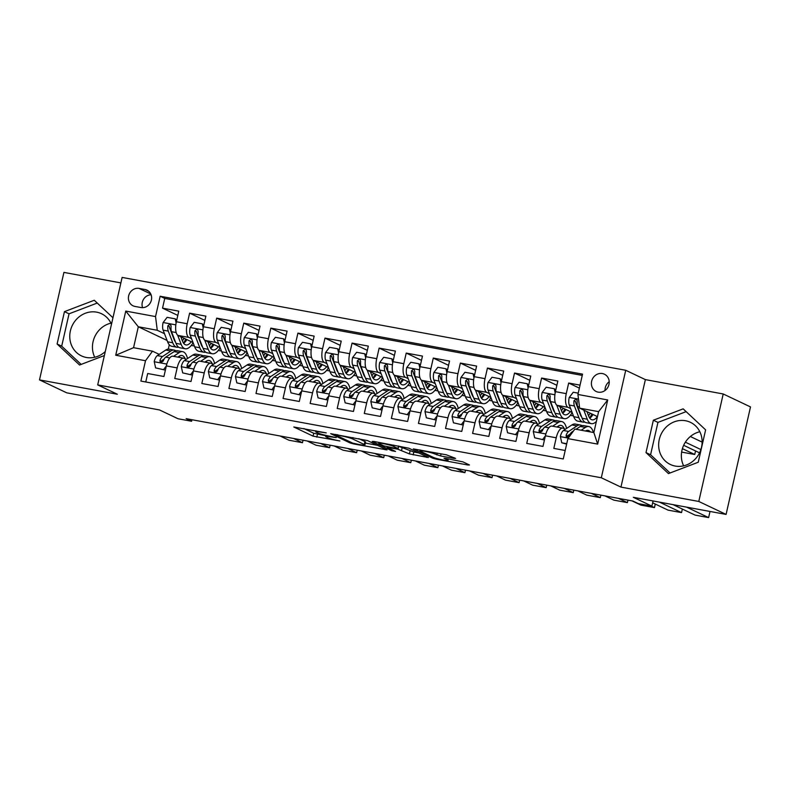 <?xml version="1.0" encoding="UTF-8"?>
<svg xmlns="http://www.w3.org/2000/svg" width="790" height="790" viewBox="0 0 790 790"><rect width="100%" height="100%" fill="white"/><g stroke="black" fill="none" stroke-linecap="round" stroke-linejoin="round"><path stroke-width="1.19" d="M326.231 432.881L293.801 426.995L313.077 436.149L339.897 440.968A9.401 0.899 -167.2 0 1 327.959 437.769L326.359 437.008A9.401 0.899 -167.2 0 1 325.687 436.495A9.401 0.899 -167.2 0 1 331.435 436.949L336.194 437.611L329.934 436.238A9.401 0.899 -167.2 0 1 317.995 433.038L316.395 432.278A9.401 0.899 -167.2 0 1 315.733 431.765A9.401 0.899 -167.2 0 1 321.471 432.219L326.231 432.881M685.542 420.744A23.345 21.36 -64.6 0 0 660.035 436.821A23.345 21.36 -64.6 0 0 670.374 464.49A23.345 21.36 -64.6 0 0 675.243 466.06A23.345 21.36 -64.6 0 0 700.74 449.974A23.345 21.36 -64.6 0 0 690.411 422.314A23.345 21.36 -64.6 0 0 685.542 420.744M683.646 465.843A23.345 21.36 115.4 0 1 699.841 431.735M602.414 373.551A9.579 8.759 -64.6 0 0 591.957 380.158A9.579 8.759 -64.6 0 0 596.203 391.504A9.579 8.759 -64.6 0 0 598.198 392.146A9.579 8.759 -64.6 0 0 608.656 385.55A9.579 8.759 -64.6 0 0 604.419 374.203A9.579 8.759 -64.6 0 0 602.414 373.551M609.208 381.698A9.579 8.759 -64.6 0 0 605.041 390.477M105.277 351.54A23.345 21.36 115.4 0 1 86.347 357.475A23.345 21.36 115.4 0 1 81.479 355.895A23.345 21.36 115.4 0 1 71.14 328.235A23.345 21.36 115.4 0 1 96.637 312.149A23.345 21.36 115.4 0 1 101.505 313.729A23.345 21.36 115.4 0 1 111.469 324.305M94.741 357.258A23.345 21.36 115.4 0 1 110.946 323.15M454.023 458.417L455.613 458.398L446.478 454.833L413.318 448.908L432.811 458.23L436.534 459.227L467.897 465.004L469.487 464.984L462.95 461.883L445.797 458.407L444.01 458.269L447.456 459.968A7.861 0.751 -167.2 0 1 448.009 460.402A7.861 0.751 -167.2 0 1 441.719 459.731A7.861 0.751 -167.2 0 1 433.236 457.351L420.537 451.317A7.861 0.751 -167.2 0 1 419.984 450.893A7.861 0.751 -167.2 0 1 426.274 451.564A7.861 0.751 -167.2 0 1 434.757 453.944L440.603 455.949L454.023 458.417L454.181 457.726M120.88 282.899L63.921 272.402L39.5 379.891L66.785 392.847L159.521 409.951L178.066 418.759L191.605 421.258L186.154 418.661L632.899 501.038L638.36 503.635L651.898 506.133L653.073 500.959M698.794 501.462L723.215 393.973L645.371 379.615L620.95 487.104L698.794 501.462L726.079 514.418L633.343 497.315L651.898 506.133M620.95 487.104L601.308 477.772L97.703 384.908L122.124 277.418L625.729 370.283L601.308 477.772M39.5 379.891L117.345 394.24L97.703 384.908M367.548 440.593L330.664 433.671L350.158 442.983L353.881 443.98L387.041 449.905L367.548 440.593M373.788 441.432L408.874 448.207L428.368 457.529L409.418 453.914L397.874 449.204L387.179 447.416L395.523 451.446L391.8 450.754L372.199 441.452L373.788 441.432M723.215 393.973L750.5 406.929L726.079 514.418M580.038 385.135L568.672 383.041L579.366 388.117M570.637 408.598L567.99 407.334A11.969 4.691 -79.6 0 1 566.262 393.647L555.429 391.643L557.839 381.047L541.594 378.045L556.871 385.303M543.56 403.601L540.913 402.347A11.969 4.691 -79.6 0 1 539.185 388.65L528.352 386.656L530.762 376.05L514.517 373.058L529.794 380.316M516.482 398.614L513.836 397.35A11.969 4.691 -79.6 0 1 512.108 383.663L501.275 381.659L503.684 371.063L487.44 368.061L502.716 375.319M489.405 393.618L486.759 392.363A11.969 4.691 -79.6 0 1 485.03 378.667L474.197 376.672L476.607 366.066L460.363 363.074L475.639 370.322M462.328 388.621L459.681 387.367A11.969 4.691 -79.6 0 1 457.953 373.67L447.13 371.675L449.54 361.07L433.285 358.077L448.572 365.336M435.25 383.634L432.604 382.37A11.969 4.691 -79.6 0 1 430.886 368.683L420.053 366.688L422.462 356.083L406.218 353.081L421.495 360.339M408.173 378.637L405.527 377.383A11.969 4.691 -79.6 0 1 403.809 363.686L392.976 361.692L395.385 351.086L379.141 348.094L394.417 355.352M381.106 373.65L378.459 372.386A11.969 4.691 -79.6 0 1 376.731 358.7L365.898 356.695L368.308 346.099L352.063 343.097L367.34 350.355M354.029 368.654L351.382 367.399A11.969 4.691 -79.6 0 1 349.654 353.703L338.821 351.708L341.231 341.102L324.986 338.11L340.263 345.358M326.951 363.657L324.305 362.403A11.969 4.691 -79.6 0 1 322.577 348.706L311.744 346.711L314.153 336.106L297.909 333.113L313.186 340.372M299.874 358.67L297.228 357.416A11.969 4.691 -79.6 0 1 295.5 343.719L284.676 341.724L287.076 331.119L270.832 328.126L286.108 335.375M272.797 353.673L270.15 352.419A11.969 4.691 -79.6 0 1 268.422 338.722L257.599 336.728L260.009 326.122L243.764 323.13L259.041 330.388M245.72 348.686L243.073 347.422A11.969 4.691 -79.6 0 1 241.355 333.736L230.522 331.731L232.931 321.135L216.687 318.133L231.964 325.391M218.642 343.69L215.996 342.435A11.969 4.691 -79.6 0 1 214.278 328.739L203.445 326.744L205.854 316.138L189.61 313.146L187.2 323.752A11.969 4.691 100.4 0 0 188.929 337.439L191.575 338.703M204.887 320.404L189.61 313.146M145.765 381.975L147.681 373.512L163.925 376.514L166.334 365.908A11.969 4.691 100.4 0 1 172.872 356.211L183.705 358.206A11.969 4.691 100.4 0 0 177.167 367.903L174.758 378.509L191.002 381.501L193.412 370.905A11.969 4.691 100.4 0 1 199.949 361.198L210.782 363.203A11.969 4.691 -79.6 0 1 211.246 363.351L213.369 364.358M210.782 363.203A11.969 4.691 -79.6 0 0 204.245 372.9L201.835 383.506L218.08 386.498L220.489 375.892A11.969 4.691 100.4 0 1 227.026 366.195L237.859 368.189A11.969 4.691 -79.6 0 1 238.323 368.347L240.436 369.345M237.859 368.189A11.969 4.691 -79.6 0 0 231.322 377.887L228.912 388.492L245.157 391.494L247.566 380.889A11.969 4.691 100.4 0 1 254.103 371.182L264.926 373.186A11.969 4.691 -79.6 0 1 265.401 373.334L267.514 374.341M264.926 373.186A11.969 4.691 -79.6 0 0 258.389 382.883L255.99 393.489L272.234 396.481L274.644 385.875A11.969 4.691 100.4 0 1 281.171 376.178L292.004 378.173A11.969 4.691 -79.6 0 1 292.478 378.331L294.591 379.338M292.004 378.173A11.969 4.691 -79.6 0 0 285.466 387.88L283.057 398.476L299.301 401.478L301.711 390.872A11.969 4.691 100.4 0 1 308.248 381.175L319.081 383.17A11.969 4.691 -79.6 0 1 319.555 383.318L321.668 384.325M319.081 383.17A11.969 4.691 -79.6 0 0 312.544 392.867L310.134 403.473L326.379 406.465L328.788 395.859A11.969 4.691 100.4 0 1 335.325 386.162L346.158 388.157A11.969 4.691 -79.6 0 1 346.622 388.315L348.746 389.322M346.158 388.157A11.969 4.691 -79.6 0 0 339.621 397.864L337.212 408.469L353.456 411.462L355.865 400.856A11.969 4.691 100.4 0 1 362.403 391.159L373.236 393.153A11.969 4.691 -79.6 0 1 373.7 393.301L375.823 394.309M373.236 393.153A11.969 4.691 -79.6 0 0 366.698 402.851L364.289 413.456L380.533 416.449L382.943 405.853A11.969 4.691 100.4 0 1 389.48 396.146L400.313 398.15A11.969 4.691 -79.6 0 1 400.777 398.298L402.89 399.306M400.313 398.15A11.969 4.691 -79.6 0 0 393.776 407.847L391.366 418.453L407.61 421.445L410.02 410.84A11.969 4.691 100.4 0 1 416.557 401.142L427.38 403.137A11.969 4.691 -79.6 0 1 427.854 403.295L429.967 404.292M427.38 403.137A11.969 4.691 -79.6 0 0 420.853 412.834L418.443 423.44L434.688 426.442L437.097 415.836A11.969 4.691 100.4 0 1 443.634 406.139L454.457 408.134A11.969 4.691 -79.6 0 1 454.931 408.282L457.045 409.289M454.457 408.134A11.969 4.691 -79.6 0 0 447.92 417.831L445.511 428.437L461.765 431.429L464.174 420.823A11.969 4.691 100.4 0 1 470.702 411.126L481.535 413.121A11.969 4.691 -79.6 0 1 482.009 413.279L484.122 414.286M481.535 413.121A11.969 4.691 -79.6 0 0 474.997 422.828L472.588 433.424L488.832 436.426L491.242 425.82A11.969 4.691 100.4 0 1 497.779 416.123L508.612 418.117A11.969 4.691 -79.6 0 1 509.086 418.266L511.199 419.273M508.612 418.117A11.969 4.691 -79.6 0 0 502.075 427.815L499.665 438.42L515.91 441.413L518.319 430.817A11.969 4.691 100.4 0 1 524.856 421.11L535.689 423.114A11.969 4.691 -79.6 0 1 536.153 423.262L538.276 424.269M535.689 423.114A11.969 4.691 -79.6 0 0 529.152 432.811L526.742 443.417L542.987 446.409L545.396 435.803A11.969 4.691 100.4 0 1 551.933 426.106L562.766 428.101A11.969 4.691 -79.6 0 1 563.231 428.259L565.354 429.256M555.429 391.643A11.969 4.691 100.4 0 0 557.157 405.339L572.108 412.439M579.633 412.874L580.176 413.121M528.352 386.656A11.969 4.691 100.4 0 0 530.08 400.352L545.031 407.452M552.565 407.877L553.099 408.134M501.275 381.659A11.969 4.691 100.4 0 0 503.003 395.356L517.954 402.456M525.488 402.89L526.021 403.137M474.197 376.672A11.969 4.691 100.4 0 0 475.926 390.359L490.886 397.469M498.411 397.893L498.944 398.15M447.13 371.675A11.969 4.691 100.4 0 0 448.848 385.372L463.809 392.472M471.334 392.906L471.867 393.153M420.053 366.688A11.969 4.691 100.4 0 0 421.771 380.375L436.732 387.485M444.257 387.91L444.79 388.166M392.976 361.692A11.969 4.691 100.4 0 0 394.704 375.388L409.654 382.488M417.179 382.913L417.713 383.17M365.898 356.695A11.969 4.691 100.4 0 0 367.626 370.392L382.577 377.492M390.112 377.926L390.645 378.173M338.821 351.708A11.969 4.691 100.4 0 0 340.549 365.405L355.5 372.505M363.035 372.929L363.568 373.186M311.744 346.711A11.969 4.691 100.4 0 0 313.472 360.408L328.433 367.508M335.957 367.943L336.491 368.189M284.676 341.724A11.969 4.691 100.4 0 0 286.395 355.411L301.355 362.521M308.88 362.946L309.413 363.203M257.599 336.728A11.969 4.691 100.4 0 0 259.318 350.424L274.278 357.524M281.803 357.949L282.336 358.206M230.522 331.731A11.969 4.691 100.4 0 0 232.25 345.428L247.201 352.528M254.726 352.962L255.259 353.219M203.445 326.744A11.969 4.691 100.4 0 0 205.173 340.441L220.124 347.541M227.648 347.965L228.182 348.222M134.991 306.431L140.946 307.527A9.283 8.492 -64.6 0 0 151.088 301.138A9.283 8.492 -64.6 0 0 146.98 290.147A9.283 8.492 -64.6 0 0 145.044 289.515L139.089 288.419A9.283 8.492 -64.6 0 0 128.948 294.818A9.283 8.492 -64.6 0 0 133.056 305.809A9.283 8.492 -64.6 0 0 134.991 306.431M577.925 394.467L607.707 399.957L597.675 444.108L567.892 438.618L574.893 429.069L593.853 432.565L598.603 411.649L579.643 408.154L577.925 394.467L582.546 374.124L160.163 296.24L155.541 316.583L157.269 330.269L164.498 333.706M567.892 438.618L563.27 458.96L140.887 381.076L145.508 360.734L115.725 355.243L125.758 311.082L155.541 316.583M200.581 342.978L201.114 343.225M582.25 375.408L164.745 298.423L162.533 308.149L178.777 311.151L176.368 321.747A11.969 4.691 100.4 0 0 178.096 335.444L193.046 342.544M186.292 359.361L184.169 358.354A11.969 4.691 100.4 0 0 183.705 358.206M562.766 428.101A11.969 4.691 -79.6 0 0 556.229 437.798L553.82 448.404L565.186 450.498M214.278 328.739L216.687 318.133M241.355 333.736L243.764 323.13M268.422 338.722L270.832 328.126M295.5 343.719L297.909 333.113M322.577 348.706L324.986 338.11M349.654 353.703L352.063 343.097M376.731 358.7L379.141 348.094M403.809 363.686L406.218 353.081M430.886 368.683L433.285 358.077M457.953 373.67L460.363 363.074M485.03 378.667L487.44 368.061M512.108 383.663L514.517 373.058M539.185 388.65L541.594 378.045M566.262 393.647L568.672 383.041M579.643 408.154L597.467 416.626M173.504 337.982L174.037 338.238M157.269 330.269L138.309 326.774L133.559 347.689L152.51 351.185L145.508 360.734M167.085 340.441L138.309 326.774L125.758 311.082M159.215 354.374L152.51 351.185M645.371 379.615L625.729 370.283M191.605 421.258L191.95 419.737M169.287 344.766L168.3 349.111M570.291 415.323L573.441 415.905M543.224 410.336L546.364 410.909M516.146 405.339L519.287 405.922M489.069 400.342L492.21 400.925M461.992 395.356L465.132 395.938M434.915 390.359L438.055 390.941M407.838 385.372L410.988 385.945M380.77 380.375L383.91 380.958M353.693 375.388L356.833 375.961M326.616 370.392L329.756 370.974M299.538 365.395L302.679 365.977M272.461 360.408L275.601 360.99M245.384 355.411L248.524 355.994M218.307 350.424L221.457 350.997M191.239 345.428L194.38 346.01M184.327 341.774L185.166 341.932M192.721 343.324L193.392 343.453M177.809 315.407L162.533 308.149M164.745 298.423L160.163 296.24M211.394 346.771L212.243 346.928M219.788 348.321L220.469 348.439M238.471 351.757L239.321 351.915M246.865 353.308L247.547 353.436M265.549 356.754L266.398 356.912M273.942 358.305L274.624 358.423M292.626 361.751L293.465 361.899M301.02 363.291L301.701 363.42M319.703 366.738L320.543 366.896M328.097 368.288L328.778 368.416M346.78 371.735L347.62 371.883M355.174 373.275L355.846 373.403M373.858 376.721L374.697 376.879M382.251 378.272L382.923 378.4M400.925 381.718L401.774 381.876M409.319 383.269L410 383.387M428.002 386.705L428.851 386.863M436.396 388.255L437.077 388.384M455.079 391.702L455.919 391.86M463.473 393.252L464.155 393.371M482.157 396.699L482.996 396.847M490.55 398.239L491.232 398.367M509.234 401.685L510.073 401.843M517.628 403.236L518.309 403.364M536.311 406.682L537.151 406.84M544.705 408.223L545.376 408.351M563.389 411.669L564.228 411.827M571.772 413.219L572.454 413.348M590.456 416.666L591.305 416.824M133.559 347.689L115.725 355.243M607.707 399.957L598.603 411.649M597.675 444.108L593.853 432.565M151.097 294.769A9.283 8.492 -64.6 0 0 142.575 307.666M112.96 317.748L94.267 300.259L64.454 311.635L57.107 344.006L79.553 365.01L104.369 355.54M705.618 429.859L683.162 408.855L653.36 420.221L646.003 452.591L668.449 473.595L698.261 462.229L705.618 429.859M97.249 303.054L69.046 313.808L61.689 346.178L81.153 364.397M61.689 346.178L57.107 344.006M69.046 313.808L64.454 311.635M686.145 411.639L657.942 422.393L650.585 454.764L670.058 472.983M650.585 454.764L646.003 452.591M657.942 422.393L653.36 420.221M303.804 428.526L313.739 433.246L325.855 435.784M365.336 443.072L377.482 445.313M336.886 435.063L335.77 435.073L352.696 443.111L359.164 444.523A9.401 0.899 -167.2 0 0 364.901 444.977A9.401 0.899 -167.2 0 0 364.239 444.464L352.666 438.964A9.401 0.899 -167.2 0 0 340.737 435.774L336.975 434.638M364.901 444.977L365.563 442.074A9.401 0.899 -167.2 0 0 364.901 441.561L364.239 444.464M358.818 438.667L364.901 441.561M418.809 452.927L413.812 452.008L413.15 454.912M398.693 446.32L413.812 452.008M393.489 446.35A7.861 0.751 -167.2 0 0 384.997 443.96A7.861 0.751 -167.2 0 0 378.716 443.289A7.861 0.751 -167.2 0 0 379.269 443.723L383.743 445.846L396.373 448.493L398.17 448.631L393.489 446.35L393.766 445.116M176.121 322.952L175.212 318.844L167.095 317.343L163.066 322.656A7.93 3.111 100.4 0 0 163.125 330.141L167.608 341.823A22.9 8.976 100.4 0 0 171.726 346.267L176.861 347.215A22.9 8.976 100.4 0 0 178.56 347.126M177.632 335.148L181.147 344.322A22.9 8.976 100.4 0 0 185.255 348.765A22.9 8.976 100.4 0 0 193.106 342.682M180.821 336.738L182.559 341.25A19.009 7.456 100.4 0 0 185.966 344.934A19.009 7.456 100.4 0 0 191.279 341.705M175.212 318.844L176.753 320.059M185.255 348.765L180.11 347.817A22.9 8.976 -79.6 0 1 176.002 343.374L171.519 331.691A7.93 3.111 -79.6 0 1 171.094 326.448L170.897 325.243L169.573 324.325L167.845 325.845A7.93 3.111 100.4 0 0 168.27 331.099L172.753 342.771A22.9 8.976 100.4 0 0 176.861 347.215M183.468 343.058A22.9 8.976 100.4 0 0 185.798 339.098M184.109 338.298A19.009 7.456 -79.6 0 1 182.381 340.806M175.518 342.11A19.009 7.456 -79.6 0 1 174.165 339.7L169.672 328.018A4.039 1.58 -79.6 0 1 169.416 326.596L167.845 325.845M183.616 343.275A19.009 7.456 100.4 0 0 186.914 339.631M177.799 357.12L179.152 356.221A19.009 7.456 -79.6 0 1 181.967 355.49A19.009 7.456 -79.6 0 1 185.255 358.877M293.534 438.46L302.481 442.716L303.044 440.218M173.553 356.329L179.281 352.547A22.9 8.976 -79.6 0 1 182.678 351.668A22.9 8.976 -79.6 0 1 187.516 358.551M155.61 367.893L165.15 370.066L155.61 367.893L154.218 361.583A7.93 3.111 -79.6 0 1 157.348 355.609L165.742 350.049A22.9 8.976 -79.6 0 1 169.139 349.17L174.284 350.118A22.9 8.976 100.4 0 0 170.887 350.997L162.493 356.557A7.93 3.111 100.4 0 0 159.995 360.418L160.005 361.524L161.269 362.422L163.244 361.02A7.93 3.111 -79.6 0 1 165.742 357.159L174.136 351.599A22.9 8.976 -79.6 0 1 177.533 350.721L182.678 351.668M279.996 435.971L288.943 440.218L302.481 442.716M163.728 369.394L166.325 365.977M179.212 357.376A22.9 8.976 100.4 0 0 178.965 356.349M175.834 350.8A22.9 8.976 100.4 0 0 174.284 350.118M179.932 357.505A19.009 7.456 100.4 0 0 179.172 356.201M159.995 360.418L161.565 361.168A4.039 1.58 -79.6 0 1 162.355 360.23L164.142 359.055M203.198 327.949L202.289 323.831L194.172 322.34L190.143 327.653A7.93 3.111 100.4 0 0 190.202 335.138L194.686 346.82A22.9 8.976 100.4 0 0 198.794 351.264L203.939 352.212A22.9 8.976 100.4 0 0 205.637 352.123M204.699 340.135L208.224 349.318A22.9 8.976 100.4 0 0 212.332 353.752A22.9 8.976 100.4 0 0 220.173 347.679M207.898 341.734L209.627 346.247A19.009 7.456 100.4 0 0 213.043 349.931A19.009 7.456 100.4 0 0 218.356 346.701M202.289 323.831L203.83 325.046M212.332 353.752L207.187 352.804A22.9 8.976 -79.6 0 1 203.079 348.37L198.596 336.688A7.93 3.111 -79.6 0 1 198.172 331.435L197.638 329.766L196.651 329.312L194.923 330.842A7.93 3.111 100.4 0 0 195.347 336.086L199.831 347.768A22.9 8.976 100.4 0 0 203.939 352.212M210.545 348.054A22.9 8.976 100.4 0 0 212.866 344.094M211.177 343.295A19.009 7.456 -79.6 0 1 209.459 345.793M202.596 347.106A19.009 7.456 -79.6 0 1 201.233 344.697L196.75 333.015A4.039 1.58 -79.6 0 1 196.493 331.583L194.923 330.842M210.683 348.262A19.009 7.456 100.4 0 0 213.981 344.628M230.275 332.946L229.367 328.828L221.249 327.327L217.22 332.639A7.93 3.111 100.4 0 0 217.28 340.135L221.763 351.807A22.9 8.976 100.4 0 0 225.871 356.25L231.016 357.199A22.9 8.976 100.4 0 0 232.714 357.12M231.776 345.131L235.302 354.305A22.9 8.976 100.4 0 0 239.41 358.749A22.9 8.976 100.4 0 0 247.25 352.666M234.976 346.721L236.704 351.234A19.009 7.456 100.4 0 0 240.121 354.917A19.009 7.456 100.4 0 0 245.433 351.688M229.367 328.828L230.907 330.042M239.41 358.749L234.265 357.801A22.9 8.976 -79.6 0 1 230.157 353.357L225.673 341.675A7.93 3.111 -79.6 0 1 225.249 336.431L224.716 334.762L223.718 334.308L222 335.829A7.93 3.111 100.4 0 0 222.425 341.082L226.908 352.755A22.9 8.976 100.4 0 0 231.016 357.199M237.612 353.041A22.9 8.976 100.4 0 0 239.943 349.091M238.254 348.281A19.009 7.456 -79.6 0 1 236.536 350.79M229.673 352.093A19.009 7.456 -79.6 0 1 228.31 349.684L223.827 338.011A4.039 1.58 -79.6 0 1 223.57 336.579L222 335.829M237.76 353.258A19.009 7.456 100.4 0 0 241.059 349.615M257.352 337.932L256.444 333.824L248.317 332.323L244.298 337.636A7.93 3.111 100.4 0 0 244.357 345.121L248.84 356.803A22.9 8.976 100.4 0 0 252.948 361.247L258.093 362.195A22.9 8.976 100.4 0 0 259.791 362.106M258.853 350.118L262.379 359.302A22.9 8.976 100.4 0 0 266.487 363.736A22.9 8.976 100.4 0 0 274.328 357.663M262.053 351.718L263.781 356.231A19.009 7.456 100.4 0 0 267.188 359.914A19.009 7.456 100.4 0 0 272.51 356.685M256.444 333.824L257.984 335.039M266.487 363.736L261.342 362.788A22.9 8.976 -79.6 0 1 257.234 358.354L252.751 346.672A7.93 3.111 -79.6 0 1 252.326 341.428L252.119 340.223L250.795 339.295L249.077 340.826A7.93 3.111 100.4 0 0 249.502 346.069L253.985 357.751A22.9 8.976 100.4 0 0 258.093 362.195M264.69 358.038A22.9 8.976 100.4 0 0 267.02 354.078M265.331 353.278A19.009 7.456 -79.6 0 1 263.613 355.776M256.75 357.09A19.009 7.456 -79.6 0 1 255.387 354.68L250.904 342.998A4.039 1.58 -79.6 0 1 250.647 341.566L249.077 340.826M264.838 358.255A19.009 7.456 100.4 0 0 268.136 354.611M284.42 342.929L283.521 338.811L275.394 337.32L271.365 342.623A7.93 3.111 100.4 0 0 271.434 350.118L275.917 361.8A22.9 8.976 100.4 0 0 280.025 366.234L285.17 367.182A22.9 8.976 100.4 0 0 286.869 367.103M285.931 355.115L289.456 364.289A22.9 8.976 100.4 0 0 293.564 368.733A22.9 8.976 100.4 0 0 301.405 362.65M289.13 356.715L290.858 361.218A19.009 7.456 100.4 0 0 294.265 364.911A19.009 7.456 100.4 0 0 299.588 361.682M283.521 338.811L285.052 340.026M293.564 368.733L288.419 367.785A22.9 8.976 -79.6 0 1 284.311 363.341L279.828 351.668A7.93 3.111 -79.6 0 1 279.403 346.415L278.86 344.746L277.873 344.292L276.154 345.822A7.93 3.111 100.4 0 0 276.579 351.066L281.062 362.748A22.9 8.976 100.4 0 0 285.17 367.182M291.767 363.035A22.9 8.976 100.4 0 0 294.097 359.075M292.409 358.275A19.009 7.456 -79.6 0 1 290.69 360.773M283.827 362.077A19.009 7.456 -79.6 0 1 282.465 359.677L277.981 347.995A4.039 1.58 -79.6 0 1 277.725 346.563L276.154 345.822M291.915 363.242A19.009 7.456 100.4 0 0 295.213 359.598M204.877 362.106L206.23 361.218A19.009 7.456 -79.6 0 1 209.044 360.487A19.009 7.456 -79.6 0 1 212.332 363.864M320.612 443.457L329.558 447.703L330.121 445.214M200.63 361.326L206.358 357.534A22.9 8.976 -79.6 0 1 209.745 356.655A22.9 8.976 -79.6 0 1 214.594 363.538M182.688 372.89L192.227 375.062L182.688 372.89L181.295 366.58A7.93 3.111 -79.6 0 1 184.416 360.596L192.819 355.036A22.9 8.976 -79.6 0 1 196.206 354.157L201.351 355.105A22.9 8.976 100.4 0 0 197.964 355.984L189.561 361.553A7.93 3.111 100.4 0 0 187.072 365.415L187.082 366.521L188.346 367.419L190.321 366.007A7.93 3.111 -79.6 0 1 192.809 362.146L201.213 356.586A22.9 8.976 -79.6 0 1 204.6 355.707L209.745 356.655M307.073 440.958L316.02 445.204L329.558 447.703M190.805 374.381L193.392 370.974M206.279 362.373A22.9 8.976 100.4 0 0 206.042 361.336M202.911 355.796A22.9 8.976 100.4 0 0 201.351 355.105M207.01 362.501A19.009 7.456 100.4 0 0 206.249 361.198M187.072 365.415L188.642 366.155A4.039 1.58 -79.6 0 1 189.432 365.227L191.21 364.052M231.954 367.103L233.307 366.204A19.009 7.456 -79.6 0 1 236.121 365.474A19.009 7.456 -79.6 0 1 239.41 368.861M347.689 448.453L356.636 452.7L357.199 450.201M227.708 366.323L233.435 362.531A22.9 8.976 -79.6 0 1 236.822 361.652A22.9 8.976 -79.6 0 1 241.671 368.535M209.765 377.877L219.304 380.049L209.765 377.877L208.372 371.567A7.93 3.111 -79.6 0 1 211.493 365.592L219.897 360.033A22.9 8.976 -79.6 0 1 223.284 359.154L228.429 360.102A22.9 8.976 100.4 0 0 225.041 360.981L216.638 366.54A7.93 3.111 100.4 0 0 214.149 370.401L214.159 371.507L215.423 372.406L217.398 371.004A7.93 3.111 -79.6 0 1 219.887 367.143L228.29 361.583A22.9 8.976 -79.6 0 1 231.677 360.704L236.822 361.652M334.15 445.955L343.097 450.201L356.636 452.7M217.882 379.378L220.469 375.961M233.356 367.36A22.9 8.976 100.4 0 0 233.109 366.333M229.989 360.783A22.9 8.976 100.4 0 0 228.429 360.102M234.077 367.498A19.009 7.456 100.4 0 0 233.327 366.195M214.149 370.401L215.719 371.152A4.039 1.58 -79.6 0 1 216.509 370.214L218.287 369.039M259.031 372.09L260.384 371.201A19.009 7.456 -79.6 0 1 263.198 370.471A19.009 7.456 -79.6 0 1 266.487 373.848M374.766 453.44L383.713 457.687L384.276 455.198M254.785 371.31L260.512 367.518A22.9 8.976 -79.6 0 1 263.9 366.639A22.9 8.976 -79.6 0 1 268.748 373.532M236.832 382.874L246.381 385.046L236.832 382.874L235.45 376.563A7.93 3.111 -79.6 0 1 238.57 370.589L246.974 365.029A22.9 8.976 -79.6 0 1 250.361 364.151L255.506 365.099A22.9 8.976 100.4 0 0 252.119 365.977L243.715 371.537A7.93 3.111 100.4 0 0 241.227 375.398L241.236 376.504L242.5 377.403L244.475 375.991A7.93 3.111 -79.6 0 1 246.964 372.13L255.368 366.57A22.9 8.976 -79.6 0 1 258.755 365.691L263.9 366.639M361.228 450.942L370.174 455.188L383.713 457.687M244.959 384.365L247.547 380.958M260.433 372.357A22.9 8.976 100.4 0 0 260.187 371.33M257.056 365.78A22.9 8.976 100.4 0 0 255.506 365.099M261.154 372.485A19.009 7.456 100.4 0 0 260.404 371.182M241.227 375.398L242.797 376.139A4.039 1.58 -79.6 0 1 243.587 375.211L245.364 374.035M286.099 377.087L287.461 376.188A19.009 7.456 -79.6 0 1 290.266 375.457A19.009 7.456 -79.6 0 1 293.564 378.844M401.843 458.437L410.78 462.683L411.353 460.185M281.862 376.307L287.59 372.515A22.9 8.976 -79.6 0 1 290.977 371.636A22.9 8.976 -79.6 0 1 295.816 378.519M263.909 387.86L273.449 390.033L263.909 387.86L262.527 381.55A7.93 3.111 -79.6 0 1 265.647 375.576L274.051 370.016A22.9 8.976 -79.6 0 1 277.438 369.137L282.583 370.085A22.9 8.976 100.4 0 0 279.196 370.964L270.792 376.524A7.93 3.111 100.4 0 0 268.294 380.385L268.6 381.945L269.578 382.39L271.553 380.987A7.93 3.111 -79.6 0 1 274.041 377.126L282.445 371.567A22.9 8.976 -79.6 0 1 285.832 370.688L290.977 371.636M388.305 455.939L397.242 460.185L410.78 462.683M272.037 389.361L274.624 385.945M287.511 377.344A22.9 8.976 100.4 0 0 287.264 376.317M284.133 370.767A22.9 8.976 100.4 0 0 282.583 370.085M288.231 377.482A19.009 7.456 100.4 0 0 287.481 376.178M268.294 380.385L269.874 381.135A4.039 1.58 -79.6 0 1 270.664 380.207L272.441 379.022M311.497 347.916L310.598 343.808L302.471 342.307L298.442 347.62A7.93 3.111 100.4 0 0 298.511 355.105L302.995 366.787A22.9 8.976 100.4 0 0 307.103 371.231L312.248 372.179A22.9 8.976 100.4 0 0 313.936 372.09M313.008 360.102L316.533 369.286A22.9 8.976 100.4 0 0 320.641 373.729A22.9 8.976 100.4 0 0 328.482 367.646M316.197 361.702L317.935 366.214A19.009 7.456 100.4 0 0 321.342 369.898A19.009 7.456 100.4 0 0 326.665 366.669M310.598 343.808L312.129 345.023M320.641 373.729L315.496 372.781A22.9 8.976 -79.6 0 1 311.388 368.338L306.905 356.655A7.93 3.111 -79.6 0 1 306.481 351.412L306.273 350.207L304.95 349.289L303.232 350.809A7.93 3.111 100.4 0 0 303.656 356.053L308.14 367.735A22.9 8.976 100.4 0 0 312.248 372.179M318.844 368.022A22.9 8.976 100.4 0 0 321.175 364.062M319.486 363.262A19.009 7.456 -79.6 0 1 317.758 365.77M310.904 367.074A19.009 7.456 -79.6 0 1 309.542 364.664L305.059 352.982A4.039 1.58 -79.6 0 1 304.802 351.56L303.232 350.809M318.992 368.239A19.009 7.456 100.4 0 0 322.29 364.595M313.176 382.084L314.529 381.185A19.009 7.456 -79.6 0 1 317.343 380.454A19.009 7.456 -79.6 0 1 320.631 383.841M428.921 463.424L437.858 467.67L438.43 465.182M308.939 381.293L314.657 377.501A22.9 8.976 -79.6 0 1 318.054 376.623A22.9 8.976 -79.6 0 1 322.893 383.515M290.987 392.857L300.526 395.03L290.987 392.857L289.604 386.547A7.93 3.111 -79.6 0 1 292.725 380.573L301.128 375.013A22.9 8.976 -79.6 0 1 304.515 374.134L309.66 375.082A22.9 8.976 100.4 0 0 306.263 375.961L297.87 381.521A7.93 3.111 100.4 0 0 295.371 385.382L295.381 386.488L296.645 387.386L298.62 385.984A7.93 3.111 -79.6 0 1 301.118 382.123L309.522 376.553A22.9 8.976 -79.6 0 1 312.909 375.675L318.054 376.623M415.382 460.935L424.319 465.182L437.858 467.67M299.114 394.358L301.701 390.941M314.588 382.34A22.9 8.976 100.4 0 0 314.341 381.313M311.211 375.764A22.9 8.976 100.4 0 0 309.66 375.082M315.309 382.469A19.009 7.456 100.4 0 0 314.558 381.165M295.371 385.382L296.941 386.122A4.039 1.58 -79.6 0 1 297.741 385.194L299.519 384.019M338.574 352.913L337.666 348.795L329.549 347.304L325.519 352.616A7.93 3.111 100.4 0 0 325.589 360.102L330.072 371.784A22.9 8.976 100.4 0 0 334.18 376.218L339.325 377.166A22.9 8.976 100.4 0 0 341.013 377.087M340.085 365.099L343.601 374.282A22.9 8.976 100.4 0 0 347.719 378.716A22.9 8.976 100.4 0 0 355.559 372.643M343.275 366.698L345.013 371.201A19.009 7.456 100.4 0 0 348.42 374.894A19.009 7.456 100.4 0 0 353.732 371.665M337.666 348.795L339.206 350.01M347.719 378.716L342.574 377.768A22.9 8.976 -79.6 0 1 338.466 373.324L333.973 361.652A7.93 3.111 -79.6 0 1 333.558 356.399L333.015 354.73L332.027 354.276L330.309 355.806A7.93 3.111 100.4 0 0 330.724 361.05L335.207 372.732A22.9 8.976 100.4 0 0 339.325 377.166M345.921 373.018A22.9 8.976 100.4 0 0 348.252 369.058M346.563 368.259A19.009 7.456 -79.6 0 1 344.835 370.757M337.972 372.07A19.009 7.456 -79.6 0 1 336.619 369.661L332.136 357.979A4.039 1.58 -79.6 0 1 331.879 356.547L330.309 355.806M346.069 373.226A19.009 7.456 100.4 0 0 349.368 369.592M340.253 387.07L341.606 386.172A19.009 7.456 -79.6 0 1 344.42 385.451A19.009 7.456 -79.6 0 1 347.709 388.828M455.998 468.421L464.935 472.667L465.507 470.169M336.007 386.29L341.734 382.498A22.9 8.976 -79.6 0 1 345.131 381.619A22.9 8.976 -79.6 0 1 349.97 388.502M318.064 397.854L327.603 400.017L318.064 397.854L316.681 391.544A7.93 3.111 -79.6 0 1 319.802 385.56L328.196 380A22.9 8.976 -79.6 0 1 331.593 379.121L336.738 380.069A22.9 8.976 100.4 0 0 333.341 380.948L324.947 386.507A7.93 3.111 100.4 0 0 322.448 390.379L322.458 391.485L323.722 392.383L325.697 390.971A7.93 3.111 -79.6 0 1 328.196 387.11L336.589 381.55A22.9 8.976 -79.6 0 1 339.986 380.671L345.131 381.619M442.459 465.922L451.396 470.169L464.935 472.667M326.191 399.345L328.778 395.938M341.665 387.327A22.9 8.976 100.4 0 0 341.418 386.3M338.288 380.76A22.9 8.976 100.4 0 0 336.738 380.069M342.386 387.465A19.009 7.456 100.4 0 0 341.635 386.162M322.448 390.379L324.019 391.119A4.039 1.58 -79.6 0 1 324.818 390.191L326.596 389.016M365.651 357.9L364.743 353.792L356.626 352.291L352.597 357.603A7.93 3.111 100.4 0 0 352.656 365.099L357.139 376.771A22.9 8.976 100.4 0 0 361.247 381.215L366.392 382.163A22.9 8.976 100.4 0 0 368.091 382.074M367.162 370.095L370.678 379.269A22.9 8.976 100.4 0 0 374.786 383.713A22.9 8.976 100.4 0 0 382.637 377.63M370.352 371.685L372.08 376.198A19.009 7.456 100.4 0 0 375.497 379.881A19.009 7.456 100.4 0 0 380.81 376.652M364.743 353.792L366.284 355.006M374.786 383.713L369.641 382.765A22.9 8.976 -79.6 0 1 365.533 378.321L361.05 366.639A7.93 3.111 -79.6 0 1 360.625 361.395L360.092 359.726L359.104 359.272L357.376 360.793A7.93 3.111 100.4 0 0 357.801 366.047L362.284 377.719A22.9 8.976 100.4 0 0 366.392 382.163M372.999 378.005A22.9 8.976 100.4 0 0 375.329 374.045M373.64 373.245A19.009 7.456 -79.6 0 1 371.912 375.754M365.049 377.057A19.009 7.456 -79.6 0 1 363.696 374.648L359.203 362.975A4.039 1.58 -79.6 0 1 358.946 361.543L357.376 360.793M373.147 378.222A19.009 7.456 100.4 0 0 376.445 374.579M367.33 392.067L368.683 391.168A19.009 7.456 -79.6 0 1 371.498 390.438A19.009 7.456 -79.6 0 1 374.786 393.825M483.065 473.407L492.012 477.664L492.575 475.165M363.084 391.287L368.812 387.495A22.9 8.976 -79.6 0 1 372.199 386.616A22.9 8.976 -79.6 0 1 377.047 393.499M345.141 402.841L354.68 405.013L345.141 402.841L343.749 396.531A7.93 3.111 -79.6 0 1 346.879 390.556L355.273 384.997A22.9 8.976 -79.6 0 1 358.67 384.118L363.815 385.066A22.9 8.976 100.4 0 0 360.418 385.945L352.014 391.504A7.93 3.111 100.4 0 0 349.526 395.365L349.536 396.471L350.8 397.37L352.775 395.968A7.93 3.111 -79.6 0 1 355.273 392.107L363.667 386.547A22.9 8.976 -79.6 0 1 367.064 385.668L372.199 386.616M469.527 470.919L478.473 475.165L492.012 477.664M353.258 404.342L355.856 400.925M368.742 392.324A22.9 8.976 100.4 0 0 368.496 391.297M365.365 385.747A22.9 8.976 100.4 0 0 363.815 385.066M369.463 392.462A19.009 7.456 100.4 0 0 368.703 391.149M349.526 395.365L351.096 396.116A4.039 1.58 -79.6 0 1 351.886 395.178L353.673 394.003M392.729 362.896L391.82 358.788L383.703 357.287L379.674 362.6A7.93 3.111 100.4 0 0 379.733 370.085L384.216 381.768A22.9 8.976 100.4 0 0 388.325 386.211L393.469 387.159A22.9 8.976 100.4 0 0 395.168 387.07M394.23 375.082L397.755 384.266A22.9 8.976 100.4 0 0 401.863 388.7A22.9 8.976 100.4 0 0 409.704 382.627M397.429 376.682L399.157 381.195A19.009 7.456 100.4 0 0 402.574 384.878A19.009 7.456 100.4 0 0 407.887 381.649M391.82 358.788L393.361 359.993M401.863 388.7L396.718 387.752A22.9 8.976 -79.6 0 1 392.61 383.318L388.127 371.636A7.93 3.111 -79.6 0 1 387.702 366.392L387.169 364.713L386.182 364.259L384.454 365.79A7.93 3.111 100.4 0 0 384.878 371.033L389.361 382.716A22.9 8.976 100.4 0 0 393.469 387.159M400.076 383.002A22.9 8.976 100.4 0 0 402.396 379.042M400.708 378.242A19.009 7.456 -79.6 0 1 398.99 380.74M392.126 382.054A19.009 7.456 -79.6 0 1 390.764 379.644L386.28 367.962A4.039 1.58 -79.6 0 1 386.024 366.53L384.454 365.79M400.214 383.209A19.009 7.456 100.4 0 0 403.512 379.575M394.407 397.054L395.76 396.165A19.009 7.456 -79.6 0 1 398.575 395.435A19.009 7.456 -79.6 0 1 401.863 398.812M510.143 478.404L519.089 482.651L519.652 480.162M390.161 396.274L395.889 392.482A22.9 8.976 -79.6 0 1 399.276 391.603A22.9 8.976 -79.6 0 1 404.125 398.496M372.218 407.838L381.758 410.01L372.218 407.838L370.826 401.527A7.93 3.111 -79.6 0 1 373.947 395.553L382.35 389.984A22.9 8.976 -79.6 0 1 385.737 389.105L390.882 390.062A22.9 8.976 100.4 0 0 387.495 390.941L379.091 396.501A7.93 3.111 100.4 0 0 376.603 400.362L376.613 401.468L377.877 402.367L379.852 400.955A7.93 3.111 -79.6 0 1 382.34 397.094L390.744 391.534A22.9 8.976 -79.6 0 1 394.131 390.655L399.276 391.603M496.604 475.906L505.551 480.152L519.089 482.651M380.336 409.329L382.923 405.922M395.81 397.321A22.9 8.976 100.4 0 0 395.563 396.284M392.442 390.744A22.9 8.976 100.4 0 0 390.882 390.062M396.541 397.449A19.009 7.456 100.4 0 0 395.78 396.146M376.603 400.362L378.173 401.103A4.039 1.58 -79.6 0 1 378.963 400.175L380.74 398.999M419.806 367.893L418.897 363.775L410.78 362.274L406.751 367.587A7.93 3.111 100.4 0 0 406.81 375.082L411.294 386.754A22.9 8.976 100.4 0 0 415.402 391.198L420.547 392.146A22.9 8.976 100.4 0 0 422.245 392.067M421.307 380.079L424.832 389.253A22.9 8.976 100.4 0 0 428.94 393.697A22.9 8.976 100.4 0 0 436.781 387.613M424.507 381.679L426.235 386.182A19.009 7.456 100.4 0 0 429.651 389.865A19.009 7.456 100.4 0 0 434.964 386.646M418.897 363.775L420.438 364.99M428.94 393.697L423.796 392.749A22.9 8.976 -79.6 0 1 419.688 388.305L415.204 376.623A7.93 3.111 -79.6 0 1 414.78 371.379L414.237 369.71L413.249 369.256L411.531 370.777A7.93 3.111 100.4 0 0 411.955 376.03L416.439 387.712A22.9 8.976 100.4 0 0 420.547 392.146M427.143 387.999A22.9 8.976 100.4 0 0 429.474 384.039M427.785 383.229A19.009 7.456 -79.6 0 1 426.067 385.737M419.204 387.041A19.009 7.456 -79.6 0 1 417.841 384.631L413.358 372.959A4.039 1.58 -79.6 0 1 413.101 371.527L411.531 370.777M427.291 388.206A19.009 7.456 100.4 0 0 430.59 384.562M421.485 402.051L422.838 401.152A19.009 7.456 -79.6 0 1 425.652 400.421A19.009 7.456 -79.6 0 1 428.94 403.809M537.22 483.401L546.167 487.647L546.729 485.149M417.238 401.271L422.966 397.479A22.9 8.976 -79.6 0 1 426.353 396.6A22.9 8.976 -79.6 0 1 431.202 403.483M399.296 412.824L408.835 414.997L399.296 412.824L397.903 406.514A7.93 3.111 -79.6 0 1 401.024 400.54L409.427 394.98A22.9 8.976 -79.6 0 1 412.815 394.101L417.959 395.049A22.9 8.976 100.4 0 0 414.572 395.928L406.169 401.488A7.93 3.111 100.4 0 0 403.68 405.349L403.69 406.455L404.954 407.354L406.929 405.951A7.93 3.111 -79.6 0 1 409.418 402.09L417.821 396.531A22.9 8.976 -79.6 0 1 421.208 395.652L426.353 396.6M523.681 480.903L532.628 485.149L546.167 487.647M407.413 414.325L410 410.909M422.887 402.308A22.9 8.976 100.4 0 0 422.64 401.281M419.52 395.731A22.9 8.976 100.4 0 0 417.959 395.049M423.608 402.446A19.009 7.456 100.4 0 0 422.857 401.142M403.68 405.349L405.25 406.1A4.039 1.58 -79.6 0 1 406.04 405.171L407.818 403.986M446.883 372.88L445.975 368.772L437.848 367.271L433.829 372.584A7.93 3.111 100.4 0 0 433.888 380.069L438.371 391.751A22.9 8.976 100.4 0 0 442.479 396.195L447.624 397.143A22.9 8.976 100.4 0 0 449.322 397.054M448.384 385.066L451.91 394.25A22.9 8.976 100.4 0 0 456.018 398.693A22.9 8.976 100.4 0 0 463.858 392.61M451.584 386.666L453.312 391.178A19.009 7.456 100.4 0 0 456.719 394.862A19.009 7.456 100.4 0 0 462.041 391.633M445.975 368.772L447.515 369.987M456.018 398.693L450.873 397.735A22.9 8.976 -79.6 0 1 446.765 393.301L442.281 381.619A7.93 3.111 -79.6 0 1 441.857 376.376L441.65 375.171L440.326 374.253L438.608 375.773A7.93 3.111 100.4 0 0 439.033 381.017L443.516 392.699A22.9 8.976 100.4 0 0 447.624 397.143M454.22 392.986A22.9 8.976 100.4 0 0 456.551 389.026M454.862 388.226A19.009 7.456 -79.6 0 1 453.144 390.724M446.281 392.038A19.009 7.456 -79.6 0 1 444.918 389.628L440.435 377.946A4.039 1.58 -79.6 0 1 440.178 376.524L438.608 375.773M454.369 393.203A19.009 7.456 100.4 0 0 457.667 389.559M448.552 407.048L449.915 406.149A19.009 7.456 -79.6 0 1 452.729 405.418A19.009 7.456 -79.6 0 1 456.018 408.795M564.297 488.388L573.244 492.634L573.807 490.146M444.316 406.257L450.043 402.466A22.9 8.976 -79.6 0 1 453.43 401.587A22.9 8.976 -79.6 0 1 458.279 408.479M426.363 417.821L435.912 419.994L426.363 417.821L424.981 411.511A7.93 3.111 -79.6 0 1 428.101 405.537L436.505 399.977A22.9 8.976 -79.6 0 1 439.892 399.098L445.037 400.046A22.9 8.976 100.4 0 0 441.65 400.925L433.246 406.485A7.93 3.111 100.4 0 0 430.757 410.346L430.767 411.452L432.031 412.35L434.006 410.948A7.93 3.111 -79.6 0 1 436.495 407.077L444.898 401.518A22.9 8.976 -79.6 0 1 448.286 400.639L453.43 401.587M550.758 485.89L559.705 490.146L573.244 492.634M434.49 419.322L437.077 415.905M449.964 407.304A22.9 8.976 100.4 0 0 449.717 406.277M446.587 400.728A22.9 8.976 100.4 0 0 445.037 400.046M450.685 407.433A19.009 7.456 100.4 0 0 449.935 406.129M430.757 410.346L432.328 411.086A4.039 1.58 -79.6 0 1 433.118 410.158L434.895 408.983M473.951 377.877L473.052 373.759L464.925 372.268L460.896 377.571A7.93 3.111 100.4 0 0 460.965 385.066L465.448 396.748A22.9 8.976 100.4 0 0 469.556 401.182L474.701 402.13A22.9 8.976 100.4 0 0 476.4 402.051M475.462 390.062L478.987 399.236A22.9 8.976 100.4 0 0 483.095 403.68A22.9 8.976 100.4 0 0 490.936 397.607M478.661 391.662L480.389 396.165A19.009 7.456 100.4 0 0 483.796 399.859A19.009 7.456 100.4 0 0 489.119 396.629M473.052 373.759L474.583 374.974M483.095 403.68L477.95 402.732A22.9 8.976 -79.6 0 1 473.842 398.288L469.359 386.616A7.93 3.111 -79.6 0 1 468.934 381.363L468.391 379.694L467.404 379.24L465.685 380.77A7.93 3.111 100.4 0 0 466.11 386.014L470.593 397.696A22.9 8.976 100.4 0 0 474.701 402.13M481.298 397.982A22.9 8.976 100.4 0 0 483.628 394.022M481.94 393.223A19.009 7.456 -79.6 0 1 480.211 395.721M473.358 397.024A19.009 7.456 -79.6 0 1 471.995 394.625L467.512 382.943A4.039 1.58 -79.6 0 1 467.255 381.511L465.685 380.77M481.446 398.19A19.009 7.456 100.4 0 0 484.744 394.546M475.629 412.034L476.982 411.136A19.009 7.456 -79.6 0 1 479.797 410.405A19.009 7.456 -79.6 0 1 483.095 413.792M591.374 493.385L600.311 497.631L600.884 495.132M471.393 411.254L477.121 407.462A22.9 8.976 -79.6 0 1 480.508 406.583A22.9 8.976 -79.6 0 1 485.346 413.466M453.44 422.808L462.979 424.981L453.44 422.808L452.058 416.508A7.93 3.111 -79.6 0 1 455.178 410.524L463.582 404.964A22.9 8.976 -79.6 0 1 466.969 404.085L472.114 405.033A22.9 8.976 100.4 0 0 468.727 405.912L460.323 411.472A7.93 3.111 100.4 0 0 457.825 415.333L458.131 416.893L459.109 417.337L461.074 415.935A7.93 3.111 -79.6 0 1 463.572 412.074L471.976 406.514A22.9 8.976 -79.6 0 1 475.363 405.635L480.508 406.583M577.836 490.886L586.773 495.132L600.311 497.631M461.567 424.309L464.155 420.892M477.041 412.291A22.9 8.976 100.4 0 0 476.795 411.264M473.664 405.724A22.9 8.976 100.4 0 0 472.114 405.033M477.762 412.429A19.009 7.456 100.4 0 0 477.012 411.126M457.825 415.333L459.395 416.083A4.039 1.58 -79.6 0 1 460.195 415.155L461.972 413.97M501.028 382.864L500.129 378.756L492.002 377.255L487.973 382.567A7.93 3.111 100.4 0 0 488.042 390.053L492.526 401.735A22.9 8.976 100.4 0 0 496.634 406.178L501.778 407.126A22.9 8.976 100.4 0 0 503.467 407.038M502.539 395.059L506.064 404.233A22.9 8.976 100.4 0 0 510.172 408.677A22.9 8.976 100.4 0 0 518.013 402.594M505.728 396.649L507.466 401.162A19.009 7.456 100.4 0 0 510.873 404.845A19.009 7.456 100.4 0 0 516.196 401.616M500.129 378.756L501.66 379.97M510.172 408.677L505.027 407.729A22.9 8.976 -79.6 0 1 500.919 403.285L496.436 391.603A7.93 3.111 -79.6 0 1 496.011 386.359L495.804 385.155L494.481 384.236L492.763 385.757A7.93 3.111 100.4 0 0 493.187 391.001L497.67 402.683A22.9 8.976 100.4 0 0 501.778 407.126M508.375 402.969A22.9 8.976 100.4 0 0 510.705 399.009M509.017 398.209A19.009 7.456 -79.6 0 1 507.289 400.718M500.435 402.021A19.009 7.456 -79.6 0 1 499.073 399.612L494.589 387.93A4.039 1.58 -79.6 0 1 494.333 386.507L492.763 385.757M508.523 403.186A19.009 7.456 100.4 0 0 511.821 399.543M502.707 417.031L504.06 416.132A19.009 7.456 -79.6 0 1 506.874 415.402A19.009 7.456 -79.6 0 1 510.162 418.789M618.452 498.372L627.388 502.628L627.961 500.129M498.46 416.241L504.188 412.459A22.9 8.976 -79.6 0 1 507.585 411.58A22.9 8.976 -79.6 0 1 512.424 418.463M480.518 427.805L490.057 429.977L480.518 427.805L479.135 421.495A7.93 3.111 -79.6 0 1 482.256 415.52L490.659 409.961A22.9 8.976 -79.6 0 1 494.046 409.082L499.191 410.03A22.9 8.976 100.4 0 0 495.794 410.909L487.4 416.468A7.93 3.111 100.4 0 0 484.902 420.329L484.912 421.435L486.176 422.334L488.151 420.932A7.93 3.111 -79.6 0 1 490.649 417.071L499.043 411.511A22.9 8.976 -79.6 0 1 502.44 410.632L507.585 411.58M604.913 495.883L613.85 500.129L627.388 502.628M488.645 429.306L491.232 425.889M504.119 417.288A22.9 8.976 100.4 0 0 503.872 416.261M500.742 410.711A22.9 8.976 100.4 0 0 499.191 410.03M504.84 417.416A19.009 7.456 100.4 0 0 504.089 416.113M484.902 420.329L486.472 421.08A4.039 1.58 -79.6 0 1 487.272 420.142L489.05 418.967M528.105 387.86L527.197 383.743L519.079 382.251L515.05 387.564A7.93 3.111 100.4 0 0 515.11 395.049L519.603 406.732A22.9 8.976 100.4 0 0 523.711 411.175L528.856 412.123A22.9 8.976 100.4 0 0 530.544 412.034M529.616 400.046L533.132 409.23A22.9 8.976 100.4 0 0 537.249 413.664A22.9 8.976 100.4 0 0 545.09 407.591M532.806 401.646L534.544 406.159A19.009 7.456 100.4 0 0 537.951 409.842A19.009 7.456 100.4 0 0 543.263 406.613M527.197 383.743L528.737 384.957M537.249 413.664L532.105 412.716A22.9 8.976 -79.6 0 1 527.987 408.282L523.503 396.6A7.93 3.111 -79.6 0 1 523.089 391.346L522.545 389.677L521.558 389.223L519.84 390.754A7.93 3.111 100.4 0 0 520.255 395.997L524.738 407.68A22.9 8.976 100.4 0 0 528.856 412.123M535.452 407.966A22.9 8.976 100.4 0 0 537.783 404.006M536.094 403.206A19.009 7.456 -79.6 0 1 534.366 405.704M527.503 407.018A19.009 7.456 -79.6 0 1 526.15 404.608L521.667 392.926A4.039 1.58 -79.6 0 1 521.41 391.494L519.84 390.754M535.6 408.173A19.009 7.456 100.4 0 0 538.899 404.539M555.182 392.847L554.274 388.739L546.157 387.238L542.128 392.551A7.93 3.111 100.4 0 0 542.187 400.046L546.67 411.718A22.9 8.976 100.4 0 0 550.778 416.162L555.923 417.11A22.9 8.976 100.4 0 0 557.621 417.031M556.693 405.043L560.209 414.217A22.9 8.976 100.4 0 0 564.317 418.661A22.9 8.976 100.4 0 0 572.167 412.578M682.402 448.641L694.746 454.507L695.546 450.952M559.883 406.633L561.611 411.146A19.009 7.456 100.4 0 0 565.028 414.829A19.009 7.456 100.4 0 0 570.341 411.6M554.274 388.739L555.814 389.954M564.317 418.661L559.172 417.713A22.9 8.976 -79.6 0 1 555.064 413.269L550.581 401.587A7.93 3.111 -79.6 0 1 550.156 396.343L549.623 394.674L548.635 394.22L546.907 395.741A7.93 3.111 100.4 0 0 547.332 400.994L551.815 412.666A22.9 8.976 100.4 0 0 555.923 417.11M562.529 412.953A22.9 8.976 100.4 0 0 564.86 409.003M563.171 408.193A19.009 7.456 -79.6 0 1 561.443 410.701M554.58 412.005A19.009 7.456 -79.6 0 1 553.217 409.595L548.734 397.923A4.039 1.58 -79.6 0 1 548.477 396.491L546.907 395.741M562.678 413.17A19.009 7.456 100.4 0 0 565.976 409.526M681.632 452.087L694.746 454.507M578.221 393.153L573.234 392.235L569.205 397.548A7.93 3.111 100.4 0 0 569.264 405.033L573.747 416.715A22.9 8.976 100.4 0 0 577.855 421.159L583 422.107A22.9 8.976 100.4 0 0 584.699 422.018M699.545 452.858L683.666 445.313M583.8 410.129L587.286 419.214A22.9 8.976 100.4 0 0 591.394 423.647A22.9 8.976 100.4 0 0 596.381 421.435M685.374 442.183L700.888 449.559M690.361 436.515L702.122 442.104M586.96 411.63L588.688 416.142A19.009 7.456 100.4 0 0 592.105 419.826A19.009 7.456 100.4 0 0 597.418 416.597M591.394 423.647L586.249 422.699A22.9 8.976 -79.6 0 1 582.141 418.266L577.658 406.583A7.93 3.111 -79.6 0 1 577.233 401.34L577.036 400.135L575.712 399.207L573.984 400.737A7.93 3.111 100.4 0 0 574.409 405.981L578.892 417.663A22.9 8.976 100.4 0 0 583 422.107M589.607 417.95A22.9 8.976 100.4 0 0 591.927 413.99M590.239 413.19A19.009 7.456 -79.6 0 1 588.52 415.688M581.657 417.001A19.009 7.456 -79.6 0 1 580.294 414.592L575.811 402.91A4.039 1.58 -79.6 0 1 575.555 401.478L573.984 400.737M589.745 418.167A19.009 7.456 100.4 0 0 593.043 414.523M529.784 422.018L531.137 421.119A19.009 7.456 -79.6 0 1 533.951 420.399A19.009 7.456 -79.6 0 1 537.24 423.776M650.98 505.956L654.466 507.614L655.275 504.069M525.538 421.238L531.265 417.446A22.9 8.976 -79.6 0 1 534.662 416.567A22.9 8.976 -79.6 0 1 539.501 423.45M507.595 432.801L517.134 434.974L507.595 432.801L506.202 426.491A7.93 3.111 -79.6 0 1 509.333 420.507L517.726 414.947A22.9 8.976 -79.6 0 1 521.124 414.069L526.268 415.017A22.9 8.976 100.4 0 0 522.871 415.896L514.478 421.465A7.93 3.111 100.4 0 0 511.979 425.326L511.989 426.432L513.253 427.331L515.228 425.919A7.93 3.111 -79.6 0 1 517.726 422.058L526.12 416.498A22.9 8.976 -79.6 0 1 529.517 415.619L534.662 416.567M631.99 500.87L640.927 505.116L654.466 507.614M515.712 434.293L518.309 430.886M531.196 422.285A22.9 8.976 100.4 0 0 530.949 421.248M527.819 415.708A22.9 8.976 100.4 0 0 526.268 415.017M531.917 422.413A19.009 7.456 100.4 0 0 531.157 421.11M511.979 425.326L513.549 426.067A4.039 1.58 -79.6 0 1 514.349 425.139L516.127 423.963M556.861 427.015L558.214 426.116A19.009 7.456 -79.6 0 1 561.028 425.385A19.009 7.456 -79.6 0 1 564.317 428.773M659.502 502.144L681.543 512.611L682.353 509.056M552.615 426.235L558.342 422.443A22.9 8.976 -79.6 0 1 561.73 421.564A22.9 8.976 -79.6 0 1 566.578 428.447M534.672 437.788L544.211 439.961L534.672 437.788L533.28 431.478A7.93 3.111 -79.6 0 1 536.41 425.504L544.804 419.944A22.9 8.976 -79.6 0 1 548.201 419.065L553.336 420.013A22.9 8.976 100.4 0 0 549.949 420.892L541.545 426.452A7.93 3.111 100.4 0 0 539.057 430.313L539.066 431.419L540.33 432.318L542.305 430.915A7.93 3.111 -79.6 0 1 544.794 427.054L553.198 421.495A22.9 8.976 -79.6 0 1 556.595 420.616L561.73 421.564M652.649 502.815L668.004 510.113L681.543 512.611M542.789 439.289L545.386 435.873M558.273 427.272A22.9 8.976 100.4 0 0 558.026 426.245M554.896 420.695A22.9 8.976 100.4 0 0 553.336 420.013M558.994 427.41A19.009 7.456 100.4 0 0 558.234 426.106M539.057 430.313L540.627 431.063A4.039 1.58 -79.6 0 1 541.417 430.125L543.204 428.95M585.439 431.014A19.009 7.456 -79.6 0 1 588.106 430.382A19.009 7.456 -79.6 0 1 590.367 431.923M686.579 507.131L708.62 517.598L710.013 511.456M581.183 430.234L585.42 427.43A22.9 8.976 -79.6 0 1 588.807 426.551A22.9 8.976 -79.6 0 1 593.409 432.486M566.736 443.704L561.749 442.785L560.357 436.475A7.93 3.111 -79.6 0 1 563.477 430.501L571.881 424.941A22.9 8.976 -79.6 0 1 575.268 424.062L580.413 425.01A22.9 8.976 100.4 0 0 577.026 425.889L568.622 431.449A7.93 3.111 100.4 0 0 566.134 435.31L566.144 436.416L567.408 437.314L569.383 435.902A7.93 3.111 -79.6 0 1 571.871 432.041L573.51 430.965M673.04 504.632L695.082 515.1L708.62 517.598M561.749 442.785L566.647 444.099M576.048 429.286L580.275 426.482A22.9 8.976 -79.6 0 1 583.662 425.603L588.807 426.551M581.973 425.692A22.9 8.976 100.4 0 0 580.413 425.01M566.134 435.31L567.704 436.05A4.039 1.58 -79.6 0 1 568.494 435.122L570.271 433.947M567.99 407.334L557.157 405.339M540.913 402.347L530.08 400.352M513.836 397.35L503.003 395.356M486.759 392.363L475.926 390.359M459.681 387.367L448.848 385.372M432.604 382.37L421.771 380.375M405.527 377.383L394.704 375.388M378.459 372.386L367.626 370.392M351.382 367.399L340.549 365.405M324.305 362.403L313.472 360.408M297.228 357.416L286.395 355.411M270.15 352.419L259.318 350.424M243.073 347.422L232.25 345.428M215.996 342.435L205.173 340.441M188.929 337.439L178.096 335.444M177.167 367.903L166.334 365.908M556.229 437.798L545.396 435.803M529.152 432.811L518.319 430.817M502.075 427.815L491.242 425.82M474.997 422.828L464.174 420.823M447.92 417.831L437.097 415.836M420.853 412.834L410.02 410.84M393.776 407.847L382.943 405.853M366.698 402.851L355.865 400.856M339.621 397.864L328.788 395.859M312.544 392.867L301.711 390.872M285.466 387.88L274.644 385.875M258.389 382.883L247.566 380.889M231.322 377.887L220.489 375.892M204.245 372.9L193.412 370.905M187.2 323.752L176.368 321.747M150.762 293.969L139.089 288.419M148.688 291.253L145.044 289.515M317.471 434.243L316.81 437.147M313.739 433.246L313.077 436.149M385.401 449.066L385.244 449.767M350.375 442.005L350.158 442.983M352.982 437.591L352.666 438.964M426.728 456.689L426.57 457.39M410.079 451.011L409.418 453.914M402.258 447.298L401.597 450.201M397.992 448.681L397.874 449.204M392.028 449.787L391.8 450.754M398.525 445.995L397.963 448.473M441.087 453.835L440.603 455.949M437.285 453.134L436.88 454.941M435.033 452.719L434.757 453.944M447.723 458.763L447.456 459.968M468.055 464.313L467.897 465.004M436.702 458.516L436.534 459.227M433.029 457.252L432.811 458.23M175.834 324.858L163.165 322.527M172.753 342.771L167.608 341.823M181.147 344.322L176.002 343.374M168.27 331.099L163.125 330.141M176.17 332.55L171.519 331.691M154.257 361.741L166.818 364.062M174.136 351.599L179.281 352.547M165.742 350.049L170.887 350.997M165.742 357.159L169.791 357.9M157.348 355.609L162.493 356.557M202.902 329.855L190.242 327.514M199.831 347.768L194.686 346.82M208.224 349.318L203.079 348.37M195.347 336.086L190.202 335.138M203.247 337.547L198.596 336.688M229.979 334.841L217.319 332.511M226.908 352.755L221.763 351.807M235.302 354.305L230.157 353.357M222.425 341.082L217.28 340.135M230.325 342.534L225.673 341.675M257.056 339.838L244.396 337.498M253.985 357.751L248.84 356.803M262.379 359.302L257.234 358.354M249.502 346.069L244.357 345.121M257.402 347.531L252.751 346.672M284.133 344.825L271.474 342.495M281.062 362.748L275.917 361.8M289.456 364.289L284.311 363.341M276.579 351.066L271.434 350.118M284.479 352.518L279.828 351.668M181.335 366.738L193.896 369.049M201.213 356.586L206.358 357.534M192.819 355.036L197.964 355.984M192.809 362.146L196.868 362.896M184.416 360.596L189.561 361.553M208.412 371.725L220.973 374.045M228.29 361.583L233.435 362.531M219.897 360.033L225.041 360.981M219.887 367.143L223.935 367.883M211.493 365.592L216.638 366.54M235.479 376.721L248.05 379.032M255.368 366.57L260.512 367.518M246.974 365.029L252.119 365.977M246.964 372.13L251.013 372.88M238.57 370.589L243.715 371.537M262.557 381.708L275.127 384.029M282.445 371.567L287.59 372.515M274.051 370.016L279.196 370.964M274.041 377.126L278.09 377.877M265.647 375.576L270.792 376.524M311.211 349.822L298.541 347.481M308.14 367.735L302.995 366.787M316.533 369.286L311.388 368.338M303.656 356.053L298.511 355.105M311.556 357.515L306.905 356.655M289.634 386.705L302.195 389.026M309.522 376.553L314.657 377.501M301.128 375.013L306.263 375.961M301.118 382.123L305.167 382.864M292.725 380.573L297.87 381.521M338.288 354.819L325.618 352.478M335.207 372.732L330.072 371.784M343.601 374.282L338.466 373.324M330.724 361.05L325.589 360.102M338.624 362.511L333.973 361.652M316.711 391.702L329.272 394.013M336.589 381.55L341.734 382.498M328.196 380L333.341 380.948M328.196 387.11L332.244 387.86M319.802 385.56L324.947 386.507M365.365 359.806L352.696 357.475M362.284 377.719L357.139 376.771M370.678 379.269L365.533 378.321M357.801 366.047L352.656 365.099M365.701 367.498L361.05 366.639M343.788 396.689L356.349 399.009M363.667 386.547L368.812 387.495M355.273 384.997L360.418 385.945M355.273 392.107L359.322 392.847M346.879 390.556L352.014 391.504M392.433 364.802L379.773 362.462M389.361 382.716L384.216 381.768M397.755 384.266L392.61 383.318M384.878 371.033L379.733 370.085M392.778 372.495L388.127 371.636M370.865 401.685L383.426 403.996M390.744 391.534L395.889 392.482M382.35 389.984L387.495 390.941M382.34 397.094L386.399 397.844M373.947 395.553L379.091 396.501M419.51 369.789L406.85 367.459M416.439 387.712L411.294 386.754M424.832 389.253L419.688 388.305M411.955 376.03L406.81 375.082M419.855 377.482L415.204 376.623M397.943 406.672L410.504 408.993M417.821 396.531L422.966 397.479M409.427 394.98L414.572 395.928M409.418 402.09L413.466 402.841M401.024 400.54L406.169 401.488M446.587 374.786L433.927 372.446M443.516 392.699L438.371 391.751M451.91 394.25L446.765 393.301M439.033 381.017L433.888 380.069M446.933 382.478L442.281 381.619M425.01 411.669L437.581 413.99M444.898 401.518L450.043 402.466M436.505 399.977L441.65 400.925M436.495 407.077L440.544 407.828M428.101 405.537L433.246 406.485M473.664 379.773L461.005 377.442M470.593 397.696L465.448 396.748M478.987 399.236L473.842 398.288M466.11 386.014L460.965 385.066M474.01 387.465L469.359 386.616M452.087 416.656L464.658 418.976M471.976 406.514L477.121 407.462M463.582 404.964L468.727 405.912M463.572 412.074L467.621 412.824M455.178 410.524L460.323 411.472M500.742 384.769L488.072 382.439M497.67 402.683L492.526 401.735M506.064 404.233L500.919 403.285M493.187 391.001L488.042 390.053M501.087 392.462L496.436 391.603M479.165 421.653L491.726 423.973M499.043 411.511L504.188 412.459M490.659 409.961L495.794 410.909M490.649 417.071L494.698 417.811M482.256 415.52L487.4 416.468M527.819 389.766L515.149 387.426M524.738 407.68L519.603 406.732M533.132 409.23L527.987 408.282M520.255 395.997L515.11 395.049M528.155 397.459L523.503 396.6M554.896 394.753L542.226 392.423M551.815 412.666L546.67 411.718M560.209 414.217L555.064 413.269M547.332 400.994L542.187 400.046M555.232 402.446L550.581 401.587M578.507 399.108L569.304 397.41M578.892 417.663L573.747 416.715M587.286 419.214L582.141 418.266M574.409 405.981L569.264 405.033M579.495 406.919L577.658 406.583M506.242 426.649L518.803 428.96M526.12 416.498L531.265 417.446M517.726 414.947L522.871 415.896M517.726 422.058L521.775 422.808M509.333 420.507L514.478 421.465M533.319 431.636L545.88 433.957M553.198 421.495L558.342 422.443M544.804 419.944L549.949 420.892M544.794 427.054L548.852 427.795M536.41 425.504L541.545 426.452M560.396 436.633L568.287 438.085M580.275 426.482L585.42 427.43M571.881 424.941L577.026 425.889M571.871 432.041L572.612 432.179M563.477 430.501L568.622 431.449M315.96 430.767L315.733 431.765M325.934 435.409L325.687 436.495M335.75 434.411L335.632 434.964M387.307 446.814L387.179 447.416M378.924 442.38L378.716 443.289M398.753 446.034L398.17 448.631M420.191 449.984L419.984 450.893M448.355 458.881L448.009 460.402"/></g></svg>
